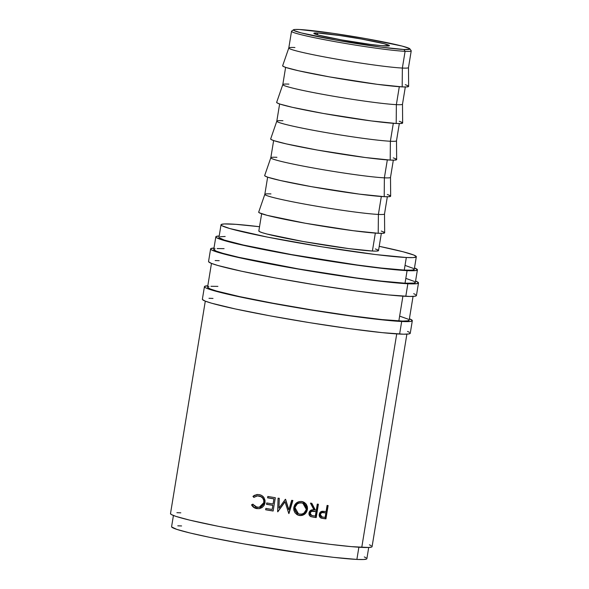 <?xml version="1.0" encoding="UTF-8"?>
<svg xmlns="http://www.w3.org/2000/svg" width="589" height="589" viewBox="0 0 589 589"><rect width="100%" height="100%" fill="white"/><g stroke="black" fill="none" stroke-linecap="round" stroke-linejoin="round"><path stroke-width="0.88" d="M293.484 29.789L291.651 31.099A60.645 3.335 9.3 0 0 335.973 41.819A60.645 3.335 9.3 0 0 405.099 51.324L403.944 49.483A59.047 3.254 -170.7 0 1 336.636 40.221A59.047 3.254 -170.7 0 1 293.484 29.789A59.047 3.254 -170.7 0 1 299.33 29.502L332.814 33.301L366.63 38.756L402.059 46.067L409.399 48.482L409.789 49.196L403.944 49.483L380.855 47.113L336.643 40.229L301.215 32.91L293.874 30.495L293.484 29.789L295.325 29.45L299.33 29.502A59.047 3.254 -170.7 0 1 363.509 38.204A59.047 3.254 -170.7 0 1 409.848 48.843A59.047 3.254 -170.7 0 1 403.944 49.483L405.099 51.324A60.645 3.335 -170.7 0 1 337.571 42.099A60.645 3.335 -170.7 0 1 291.533 31.261L288.794 47.989A60.645 3.335 9.3 0 0 334.832 58.826A60.645 3.335 9.3 0 0 402.361 68.052L405.099 51.324L402.361 68.052A60.645 3.335 -170.7 0 1 334.559 58.775A60.645 3.335 -170.7 0 1 288.801 47.959A60.645 3.335 -170.7 0 1 294.92 47.525M204.435 286.644L202.373 299.227A105.328 5.802 9.3 0 0 282.337 318.053A105.328 5.802 9.3 0 0 399.614 334.066L401.676 321.491A105.328 5.802 -170.7 0 1 284.399 305.47A105.328 5.802 -170.7 0 1 204.435 286.644A105.328 5.802 -170.7 0 1 207.814 285.768M210.612 248.904L208.55 261.487A105.328 5.802 9.3 0 0 288.514 280.312A105.328 5.802 9.3 0 0 405.799 296.326L407.853 283.751A105.328 5.802 -170.7 0 1 290.576 267.73A105.328 5.802 -170.7 0 1 210.612 248.904A105.328 5.802 -170.7 0 1 213.991 248.028M288.801 47.959L282.654 65.74A63.833 3.512 9.3 0 0 330.819 77.13A63.833 3.512 9.3 0 0 402.191 86.885L402.361 68.052L402.191 86.885L406.52 86.944L408.641 86.355L408.486 67.558A60.645 3.335 -170.7 0 1 402.361 68.052A60.645 3.335 9.3 0 0 408.486 67.588L411.225 50.86A60.645 3.335 -170.7 0 1 405.099 51.324A60.645 3.335 9.3 0 0 411.166 50.669L409.848 48.843M285.621 67.367L282.801 84.588A60.645 3.335 9.3 0 0 328.839 95.425A60.645 3.335 9.3 0 0 396.368 104.643L399.305 86.708L396.368 104.643A60.645 3.335 -170.7 0 1 328.566 95.374A60.645 3.335 -170.7 0 1 282.808 84.551A60.645 3.335 -170.7 0 1 288.927 84.124M282.808 84.551L276.661 102.331A63.833 3.512 9.3 0 0 324.826 113.721A63.833 3.512 9.3 0 0 396.198 123.484L396.368 104.643L396.198 123.484L400.527 123.535L402.648 122.946L402.493 104.15A60.645 3.335 -170.7 0 1 396.368 104.643A60.645 3.335 9.3 0 0 402.493 104.187L405.313 86.966M279.628 103.966L276.808 121.179A60.645 3.335 9.3 0 0 322.846 132.017A60.645 3.335 9.3 0 0 390.374 141.242L393.312 123.307L390.374 141.242A60.645 3.335 -170.7 0 1 322.573 131.973A60.645 3.335 -170.7 0 1 276.815 121.15A60.645 3.335 -170.7 0 1 282.934 120.723M276.815 121.15L270.668 138.93A63.833 3.512 9.3 0 0 318.833 150.32A63.833 3.512 9.3 0 0 390.205 160.075L390.374 141.242L390.205 160.075L394.534 160.134L396.655 159.545L396.5 140.749A60.645 3.335 -170.7 0 1 390.374 141.242A60.645 3.335 9.3 0 0 396.5 140.778L399.32 123.565M273.635 140.565L270.815 157.778A60.645 3.335 9.3 0 0 316.853 168.616A60.645 3.335 9.3 0 0 384.381 177.834L387.319 159.906L384.381 177.834A60.645 3.335 -170.7 0 1 316.58 168.564A60.645 3.335 -170.7 0 1 270.822 157.749A60.645 3.335 -170.7 0 1 276.94 157.315M270.822 157.749L264.675 175.529A63.833 3.512 9.3 0 0 312.84 186.919A63.833 3.512 9.3 0 0 384.212 196.674L384.381 177.834L384.212 196.674L388.541 196.726L390.662 196.144M267.642 177.156L264.822 194.37A60.645 3.335 9.3 0 0 310.859 205.208A60.645 3.335 9.3 0 0 378.388 214.433L381.326 196.498L378.388 214.433A60.645 3.335 -170.7 0 1 310.587 205.163A60.645 3.335 -170.7 0 1 264.829 194.341A60.645 3.335 -170.7 0 1 270.947 193.914M264.829 194.341L258.689 212.121A63.833 3.512 9.3 0 0 306.847 223.511A63.833 3.512 9.3 0 0 378.219 233.273L378.388 214.433L378.219 233.273L382.548 233.325L384.669 232.736M261.649 213.755L258.829 230.969A60.645 3.335 9.3 0 0 304.866 241.807A60.645 3.335 9.3 0 0 372.395 251.032L375.333 233.097L372.395 251.032L376.511 251.083L378.521 250.553M221.03 224.777L218.975 237.36A98.945 5.448 9.3 0 0 294.088 255.044A98.945 5.448 9.3 0 0 404.26 270.086L406.322 257.511A98.945 5.448 -170.7 0 1 296.149 242.462A98.945 5.448 -170.7 0 1 221.03 224.777A98.945 5.448 -170.7 0 1 231.028 224.026A98.945 5.448 -170.7 0 1 259.528 226.721L235.674 224.313L224.313 223.945L221.228 224.512L221.089 225.027L221.884 225.697L229.798 228.547L267.244 237.065L322.028 246.835L375.679 254.558L406.322 257.511L404.26 270.086L410.975 270.174L412.985 269.968L414.207 269.092M173.424 515.493L171.59 526.699A98.945 5.448 9.3 0 0 246.71 544.383A98.945 5.448 9.3 0 0 356.882 559.425L358.878 547.225L356.882 559.425L363.597 559.513L366.682 558.946L366.822 558.431M317.707 33.006A38.3 2.106 -170.7 0 1 360.358 38.837A38.3 2.106 -170.7 0 1 389.432 45.677A38.3 2.106 -170.7 0 1 385.567 45.971A38.3 2.106 -170.7 0 1 342.916 40.148A38.3 2.106 -170.7 0 1 313.841 33.301A38.3 2.106 -170.7 0 1 317.707 33.006L317.412 34.81L317.707 33.006L313.915 33.198L318.929 35.222L341.914 39.964L370.591 44.433L381.657 45.692L389.358 45.787L384.337 43.755L361.359 39.014L339.426 35.473L317.707 33.006M215.824 236.844L213.763 249.419A102.133 5.625 9.3 0 0 291.305 267.678A102.133 5.625 9.3 0 0 405.026 283.206L407.087 270.631A102.133 5.625 -170.7 0 1 293.366 255.096A102.133 5.625 -170.7 0 1 215.824 236.844A102.133 5.625 -170.7 0 1 219.196 235.983M211.473 263.401L207.586 287.16A102.133 5.625 9.3 0 0 285.12 305.419A102.133 5.625 9.3 0 0 398.849 320.946L402.905 296.164L398.849 320.946A102.133 5.625 9.3 0 0 409.171 320.173L413.058 296.414M205.296 301.141L170.501 513.601A102.133 5.625 9.3 0 0 248.043 531.852A102.133 5.625 9.3 0 0 361.764 547.387L396.728 333.904L361.764 547.387A102.133 5.625 9.3 0 0 372.086 546.614L406.881 334.154M321.012 518.018L323.67 518.578A102.133 5.625 9.3 0 0 325.945 518.872L325.15 518.666L327.315 505.458L325.15 518.666L325.945 518.872L328.125 505.561L325.945 518.872A102.133 5.625 -170.7 0 1 323.67 518.578L320.151 517.444L319.231 515.485L319.341 513.991L321.322 511.517L325.246 511.458A102.133 5.625 9.3 0 0 326.078 511.569L327.086 505.428A102.133 5.625 9.3 0 0 328.125 505.561A102.133 5.625 9.3 0 1 327.086 505.428L326.078 511.569A102.133 5.625 9.3 0 1 325.246 511.458L322.212 511.281C320.593 511.546 319.613 512.563 319.275 514.337C319.017 516.067 319.599 517.297 321.012 518.018L321.52 518.187M310.97 516.649L313.753 517.223A102.133 5.625 9.3 0 0 316.205 517.569L315.564 517.378L317.729 504.162L315.564 517.378L316.205 517.569L318.384 504.25L316.205 517.569A102.133 5.625 -170.7 0 1 313.753 517.223L310.484 516.406L309.1 514.661L309.608 511.326L311.633 509.956L314.018 509.927L310.44 503.131A102.133 5.625 9.3 0 0 311.831 503.33L315.387 510.118A102.133 5.625 9.3 0 0 316.286 510.243L317.287 504.103A102.133 5.625 9.3 0 0 318.384 504.25A102.133 5.625 9.3 0 1 317.287 504.103L316.286 510.243A102.133 5.625 9.3 0 1 315.387 510.118L311.831 503.33A102.133 5.625 9.3 0 1 310.44 503.131L314.018 509.927C311.471 509.389 309.799 510.383 309.004 512.909C308.783 514.698 309.439 515.942 310.97 516.649L311.272 516.752M300.272 515.596L297.025 514.646L295.015 512.791L293.859 510.273L293.72 508.182L294.736 504.883L296.606 502.837L299.079 501.629L301.104 501.445L304.299 502.388L306.243 504.221L307.355 506.687L307.495 508.756L306.486 512.062L304.697 514.153L302.282 515.375L300.272 515.596M278.972 508.145L285.341 499.332A102.133 5.625 9.3 0 0 285.613 499.376L288.846 509.728L291.68 500.326A102.133 5.625 9.3 0 0 292.873 500.51L288.949 513.556A102.133 5.625 -170.7 0 1 288.779 513.527L285.098 501.747L277.824 511.789A102.133 5.625 -170.7 0 1 277.647 511.76L278.06 498.161A102.133 5.625 9.3 0 0 279.26 498.353L278.972 508.145L279.26 498.353A102.133 5.625 9.3 0 1 278.06 498.161L277.647 511.76A102.133 5.625 9.3 0 0 277.824 511.789L277.787 511.694A100.542 5.537 -170.7 0 1 277.655 511.672A100.542 5.537 9.3 0 0 277.787 511.694L284.973 501.637L277.787 511.694L284.973 501.637L288.779 513.527A102.133 5.625 9.3 0 0 288.949 513.556L292.873 500.51A102.133 5.625 9.3 0 1 291.68 500.326L288.846 509.728L285.613 499.376A102.133 5.625 9.3 0 1 285.341 499.332L278.972 508.145M275.328 497.712L273.141 511.024A102.133 5.625 -170.7 0 1 265.639 509.772L265.86 508.41A102.133 5.625 9.3 0 0 272.17 509.463L272.84 505.369A102.133 5.625 -170.7 0 1 266.53 504.317L266.758 502.947A102.133 5.625 9.3 0 0 273.068 504L273.907 498.883A102.133 5.625 -170.7 0 1 267.597 497.83L267.818 496.461A102.133 5.625 9.3 0 0 275.328 497.712A102.133 5.625 9.3 0 1 267.818 496.461L267.597 497.83A102.133 5.625 9.3 0 0 273.907 498.883L273.119 503.919L273.959 498.802A100.542 5.537 -170.7 0 1 267.745 497.764L267.951 496.483L267.745 497.764A100.542 5.537 9.3 0 0 273.959 498.802L273.068 504A102.133 5.625 9.3 0 1 266.758 502.947L266.53 504.317A102.133 5.625 9.3 0 0 272.84 505.369L272.17 509.463L272.898 505.288A100.542 5.537 -170.7 0 1 266.684 504.25L266.891 502.969L266.684 504.25A100.542 5.537 9.3 0 0 272.898 505.288L272.17 509.463A102.133 5.625 9.3 0 1 265.86 508.41L265.639 509.772A102.133 5.625 9.3 0 0 273.141 511.024L275.328 497.712M251.967 505.568L251.555 504.832L252.703 504.206L255.759 506.893L259.351 507.239L262.341 505.664L263.725 503.183L263.776 500.304L262.753 498.235L261.015 496.726L257.503 495.886L253.822 497.381L252.939 496.409L254.249 495.401L257.408 494.488L259.808 494.767L261.95 495.666L263.894 497.528L265.028 500.311L265.013 502.91L264.049 505.531L262.112 507.534L259.558 508.616L256.789 508.609L253.712 507.372L251.967 505.568M213.822 249.677L216.428 251.216L222.811 253.314L238.876 257.341L298.299 268.901L356.301 277.927L381.135 281.078L405.026 283.206A102.133 5.625 9.3 0 0 415.348 282.433L417.41 269.85A102.133 5.625 -170.7 0 1 407.087 270.631L405.026 283.206L414.03 283.088L415.289 282.175M219.211 235.983L216.023 236.564L215.876 237.102L216.7 237.794L224.873 240.732L234.775 243.316L272.177 251.208L320.077 259.609L358.362 265.352L396.684 269.88L407.087 270.631L416.092 270.506L417.351 269.6L414.487 267.958A102.133 5.625 -170.7 0 1 417.41 269.85M366.027 557.761L364.296 556.944M181.589 525.948L177.79 525.822M171.649 526.941L176.818 529.386L189.952 532.964L209.912 537.389L244.111 543.919L309.674 554.315L333.735 557.363L356.882 559.425A98.945 5.448 9.3 0 0 366.873 558.674L368.714 547.476L371.887 546.894L372.034 546.356M170.707 513.321L170.56 513.858L171.384 514.55L175.897 516.376L189.459 520.072L218.202 526.286L255.037 533.074L294.338 539.414L330.134 544.339L351.361 546.636L368.699 547.476M371.21 545.664L369.421 544.825M180.823 512.828L176.899 512.695M413.404 268.422L405.497 265.573M225.175 236.483L220.249 236.726M219.027 237.61L224.203 240.047L243.301 245.024L291.496 254.581L357.059 264.976L381.112 268.024L404.26 270.086A98.945 5.448 9.3 0 0 414.258 269.335L416.32 256.76A98.945 5.448 -170.7 0 1 406.322 257.511L413.036 257.592L416.121 257.032L416.261 256.509L413.736 255.022L403.163 251.79L379.213 246.32A98.945 5.448 -170.7 0 1 416.32 256.76M377.998 250.008L375.318 248.919M258.946 230.8L259.351 231.529L262.031 232.618L266.891 234.01L303.276 241.527L348.681 248.595L372.395 251.032A60.645 3.335 9.3 0 0 378.521 250.568L381.341 233.354M384.116 232.191L381.297 231.05M258.799 211.981L259.226 212.747L267.163 215.36L305.463 223.268L353.26 230.711L378.219 233.273A63.833 3.512 9.3 0 0 384.669 232.751L384.514 213.94A60.645 3.335 -170.7 0 1 378.388 214.433A60.645 3.335 9.3 0 0 384.514 213.969L387.334 196.755M390.109 195.6L387.29 194.458M264.792 175.382L265.219 176.148L268.047 177.289L280.364 180.506L311.456 186.669L359.253 194.112L384.212 196.674A63.833 3.512 9.3 0 0 390.662 196.159L390.507 177.348A60.645 3.335 -170.7 0 1 384.381 177.834A60.645 3.335 9.3 0 0 390.507 177.377L393.327 160.164M396.102 159.001L393.283 157.859M270.785 138.79L271.212 139.556L274.032 140.697L286.357 143.907L317.449 150.077L365.246 157.513L390.205 160.075A63.833 3.512 9.3 0 0 396.655 159.56M402.096 122.409L399.276 121.268M276.778 102.192L277.205 102.957L280.025 104.098L292.35 107.316L323.442 113.478L371.239 120.922L396.198 123.484A63.833 3.512 9.3 0 0 402.648 122.961M408.089 85.81L405.269 84.669M282.772 65.593L283.199 66.366L286.018 67.507L298.343 70.717L329.435 76.879L377.232 84.323L402.191 86.885A63.833 3.512 9.3 0 0 408.641 86.369M257.084 507.262L252.703 504.206L251.555 504.832C252.681 506.96 254.426 508.219 256.789 508.609L259.543 508.616L265.013 502.91L264.115 497.874C262.908 496.026 261.221 494.937 259.064 494.613L256.907 494.524L252.939 496.409L253.822 497.381L257.062 495.916L258.851 495.982C262.385 496.792 264.049 499.001 263.843 502.616L259.263 507.254L257.084 507.262M259.484 507.217L264.034 502.557C264.247 498.949 262.62 496.748 259.138 495.938L257.408 495.879L261.266 496.682L262.974 498.184L263.975 500.252L263.924 503.124L262.547 505.605M257.717 494.458L253.933 495.835L253.314 496.387L254.183 497.352L252.939 496.409L257.084 494.51M259.653 508.594L257.076 508.572C254.742 508.174 253.034 506.923 251.937 504.802L253.064 504.184L251.937 504.802L254.05 507.343L258.438 508.697M261.693 506.319L259.462 507.217M273.156 510.943A100.542 5.537 -170.7 0 1 265.786 509.713A100.542 5.537 9.3 0 0 273.156 510.943M288.647 509.61L285.488 499.266L288.647 509.61M279.238 498.265L278.921 508.042L279.238 498.265M292.63 500.385L288.735 513.431L292.63 500.385M301.789 501.519C297.541 501.291 294.875 503.278 293.808 507.482L297.865 515.058L299.602 515.53C303.784 515.706 306.383 513.682 307.414 509.448L303.276 501.894L301.789 501.519M303.07 501.821L306.928 509.286C305.905 513.52 303.335 515.552 299.219 515.382L297.703 514.992L300.545 515.441L304.248 513.998L306.015 511.9L306.788 509.971L306.884 506.533L305.794 504.066L302.694 501.681M300.684 502.682L302.849 503.205L306.273 509.286C305.389 512.724 303.217 514.344 299.764 514.153L298.454 513.799L294.986 507.666C295.906 504.221 298.115 502.631 301.612 502.888L301.229 502.741C297.784 502.491 295.597 504.088 294.691 507.534L295.464 505.391L297.003 503.728L300.684 502.682M297.342 513.269L295.7 511.812L294.75 509.794L294.986 507.666L298.454 513.799M310.815 516.605L313.149 517.046A100.542 5.537 9.3 0 0 315.564 517.378A100.542 5.537 -170.7 0 1 313.149 517.046L310.418 516.472M311.294 503.161L314.784 509.941L315.387 510.118L314.784 509.941L311.294 503.161M310.859 515.191L309.711 514.05L309.762 512.327L311.014 511.142L315.439 511.429L313.223 511.097C311.448 510.611 310.241 511.208 309.593 512.901L310.131 513.071C310.808 511.37 312.037 510.773 313.812 511.274L316.057 511.613L315.439 511.429L316.057 511.613L315.336 516.052L316.057 511.613L311.566 511.318L310.131 513.071L309.593 512.901L311.073 515.265L311.625 515.434L310.131 513.071L310.933 515.103L313.024 515.728A102.133 5.625 9.3 0 0 315.336 516.052A102.133 5.625 9.3 0 1 313.024 515.728L311.618 515.434M321.071 518.062L322.912 518.372A100.542 5.537 9.3 0 0 325.15 518.666A100.542 5.537 -170.7 0 1 322.912 518.372L321.211 518.092M322.249 516.892L320.342 516.288L319.658 514.285L320.998 512.518L325.084 512.732L323.074 512.437C321.425 511.981 320.283 512.592 319.658 514.285L320.35 514.477C320.976 512.769 322.131 512.158 323.817 512.636L325.857 512.938L325.084 512.732L325.857 512.938L325.128 517.37L325.857 512.938L322.235 512.577L320.814 513.394L320.35 514.477L319.658 514.285L321.226 516.693L321.94 516.892L320.35 514.477L321.049 516.487L322.993 517.09A102.133 5.625 9.3 0 0 325.128 517.37A102.133 5.625 9.3 0 1 322.993 517.09L321.94 516.892M306.155 509.846L306.214 507.048L305.271 505.06L302.15 502.991L299.389 502.962L297.32 503.867L295.096 507.107L295.052 509.927L296.017 511.951L299.219 514.05L301.966 514.042L303.983 513.093L306.155 509.846M208.609 261.752L211.304 263.335L217.886 265.499L241.564 271.22L276.035 278.06L316.065 284.966L355.55 290.885L388.475 294.92L409.841 296.458L415.083 296.201L416.379 295.266M415.532 294.552L413.692 293.683M219.196 260.684L215.154 260.559M405.799 296.326A105.328 5.802 9.3 0 0 416.438 295.531L418.499 282.948A105.328 5.802 -170.7 0 1 407.853 283.751L405.799 296.326M214.109 248.021L210.818 248.617L210.671 249.169L211.517 249.883L216.178 251.768L230.159 255.582L268.731 263.725L307.922 270.712L357.604 278.303L397.126 282.978L411.895 283.883L417.137 283.626L418.44 282.683L415.576 281.034A105.328 5.802 -170.7 0 1 418.499 282.948M414.465 281.483L406.3 278.545M224.085 248.646L217.15 248.565M215.081 248.772L213.962 249.147M202.432 299.492L205.119 301.075L211.701 303.239L235.379 308.96L269.858 315.8L309.88 322.706L349.365 328.625L382.298 332.66L403.656 334.199L408.899 333.941L410.202 333.006M409.348 332.292L407.507 331.423M213.012 298.424L208.97 298.299M399.614 334.066A105.328 5.802 9.3 0 0 410.261 333.271L412.315 320.688A105.328 5.802 -170.7 0 1 401.676 321.491L399.614 334.066M207.932 285.761L204.641 286.357L204.493 286.909L205.34 287.623L207.181 288.492L223.982 293.322L262.554 301.465L311.942 310.123L351.427 316.043L390.941 320.718L405.718 321.623L410.96 321.366L412.263 320.423L409.399 318.774A105.328 5.802 -170.7 0 1 412.315 320.688M207.637 287.417L210.251 288.949L216.634 291.054L239.59 296.606L273.024 303.232L311.831 309.924L350.124 315.667L382.055 319.584L402.766 321.079L407.853 320.828L409.112 319.915M408.287 319.223L400.122 316.286M217.901 286.387L210.972 286.298M208.896 286.512L207.784 286.88M302.437 503.05L302.849 503.205M320.828 517.996L321.535 518.195"/></g></svg>
